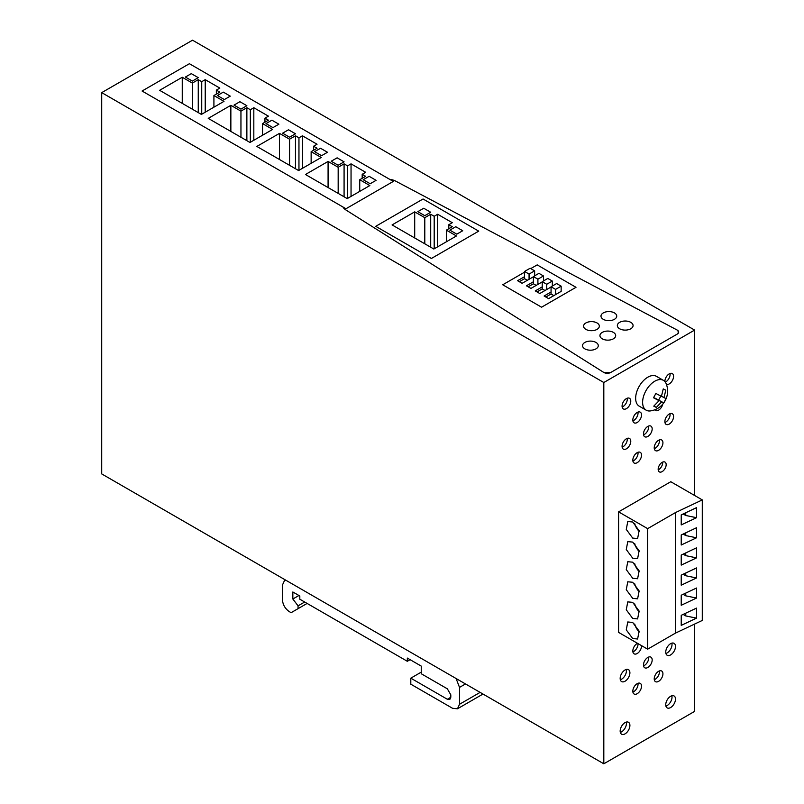 <?xml version="1.0" encoding="UTF-8"?>
<svg xmlns="http://www.w3.org/2000/svg" width="804" height="804" viewBox="0 0 804 804"><rect width="100%" height="100%" fill="white"/><g stroke="black" fill="none" stroke-linecap="round" stroke-linejoin="round"><path stroke-width="1.21" d="M342.996 207.02A12.402 7.156 -0 0 0 345.76 209.884L342.996 207.02L345.981 208.749L393.297 181.423L189.402 63.707L142.077 91.023L342.996 207.02M603.814 372.463L345.76 209.884L603.814 372.463A4.925 2.844 -0 0 0 610.769 372.463L603.814 372.463M677.229 334.102L610.769 372.463L677.229 334.102A4.925 2.844 -0 0 0 678.666 332.092A4.925 2.844 -0 0 0 677.229 330.082L678.666 332.092L677.229 334.102M395.618 181.091L677.229 330.082L395.618 181.091A12.301 7.105 -0 0 0 389.709 179.342L189.402 63.707L142.077 91.023L345.981 208.749L393.297 181.423L389.709 179.342A12.301 7.105 -0 0 1 395.588 181.081L395.618 181.091M694.626 495.495L694.626 330.082L603.814 382.513L603.814 763.8L694.626 711.369L694.626 624.065M629.904 725.429A6.884 3.98 -60 0 1 626.899 732.364A6.884 3.98 -60 0 1 621.592 734.213A6.884 3.98 -60 0 1 620.165 731.057A6.884 3.98 -60 0 1 623.17 724.123A6.884 3.98 -60 0 1 628.477 722.273A6.884 3.98 -60 0 1 629.904 725.429M661.531 487.073L618.598 511.867L618.598 632.396L647.652 649.17L675.491 633.1L702.284 620.447L702.284 499.907L670.787 481.727L661.531 487.073M665.742 704.736A6.884 3.98 -60 0 1 668.757 697.802A6.884 3.98 -60 0 1 674.064 695.962A6.884 3.98 -60 0 1 675.491 699.118A6.884 3.98 -60 0 1 672.486 706.043A6.884 3.98 -60 0 1 667.169 707.892A6.884 3.98 -60 0 1 665.742 704.736M632.828 691.199A6.151 3.548 -60 0 1 635.512 685.008A6.151 3.548 -60 0 1 640.255 683.36A6.151 3.548 -60 0 1 641.532 686.174A6.151 3.548 -60 0 1 638.848 692.365A6.151 3.548 -60 0 1 634.105 694.013A6.151 3.548 -60 0 1 632.828 691.199M654.225 678.847A6.151 3.548 -60 0 1 656.918 672.657A6.151 3.548 -60 0 1 661.652 671.008A6.151 3.548 -60 0 1 662.928 673.822A6.151 3.548 -60 0 1 660.245 680.013A6.151 3.548 -60 0 1 655.501 681.661A6.151 3.548 -60 0 1 654.225 678.847M665.742 652.104A6.884 3.98 -60 0 1 668.757 645.17A6.884 3.98 -60 0 1 674.064 643.331A6.884 3.98 -60 0 1 675.491 646.476A6.884 3.98 -60 0 1 672.486 653.411A6.884 3.98 -60 0 1 667.169 655.26A6.884 3.98 -60 0 1 665.742 652.104M643.481 664.958A6.151 3.548 -60 0 1 646.165 658.777A6.151 3.548 -60 0 1 650.898 657.129A6.151 3.548 -60 0 1 652.175 659.943A6.151 3.548 -60 0 1 649.491 666.134A6.151 3.548 -60 0 1 644.748 667.782A6.151 3.548 -60 0 1 643.481 664.958M641.512 645.632A6.151 3.548 -60 0 1 641.532 645.994A6.151 3.548 -60 0 1 638.848 652.185A6.151 3.548 -60 0 1 634.105 653.833A6.151 3.548 -60 0 1 632.828 651.019A6.151 3.548 -60 0 1 637.502 643.311M620.165 678.425A6.884 3.98 -60 0 1 623.17 671.491A6.884 3.98 -60 0 1 628.477 669.642A6.884 3.98 -60 0 1 629.904 672.797A6.884 3.98 -60 0 1 626.899 679.732A6.884 3.98 -60 0 1 621.592 681.571A6.884 3.98 -60 0 1 620.165 678.425M662.737 404.191A6.151 3.548 -60 0 1 655.501 410.462A6.151 3.548 -60 0 1 654.788 409.779M664.878 421.587A6.151 3.548 -60 0 1 667.561 415.397A6.151 3.548 -60 0 1 672.305 413.748A6.151 3.548 -60 0 1 673.571 416.562A6.151 3.548 -60 0 1 670.888 422.753A6.151 3.548 -60 0 1 666.154 424.401A6.151 3.548 -60 0 1 664.878 421.587M664.878 381.568A6.151 3.548 -60 0 1 664.878 381.408A6.151 3.548 -60 0 1 667.561 375.217A6.151 3.548 -60 0 1 672.305 373.569A6.151 3.548 -60 0 1 673.571 376.383A6.151 3.548 -60 0 1 671.059 382.392A6.151 3.548 -60 0 1 666.415 384.352M632.828 420A6.151 3.548 -60 0 1 635.512 413.809A6.151 3.548 -60 0 1 640.255 412.161A6.151 3.548 -60 0 1 641.532 414.975A6.151 3.548 -60 0 1 638.848 421.165A6.151 3.548 -60 0 1 634.105 422.814A6.151 3.548 -60 0 1 632.828 420M622.075 446.29A6.151 3.548 -60 0 1 624.758 440.1A6.151 3.548 -60 0 1 629.502 438.451A6.151 3.548 -60 0 1 630.778 441.275A6.151 3.548 -60 0 1 628.095 447.466A6.151 3.548 -60 0 1 623.351 449.114A6.151 3.548 -60 0 1 622.075 446.29M654.225 447.818A6.151 3.548 -60 0 1 656.918 441.627A6.151 3.548 -60 0 1 661.652 439.979A6.151 3.548 -60 0 1 662.928 442.803A6.151 3.548 -60 0 1 660.245 448.994A6.151 3.548 -60 0 1 655.501 450.632A6.151 3.548 -60 0 1 654.225 447.818M658.164 469.295A5.658 3.266 -60 0 1 660.627 463.596A5.658 3.266 -60 0 1 664.988 462.089A5.658 3.266 -60 0 1 666.164 464.672A5.658 3.266 -60 0 1 663.692 470.37A5.658 3.266 -60 0 1 659.33 471.888A5.658 3.266 -60 0 1 658.164 469.295M632.828 460.179A6.151 3.548 -60 0 1 635.512 453.989A6.151 3.548 -60 0 1 640.255 452.34A6.151 3.548 -60 0 1 641.532 455.154A6.151 3.548 -60 0 1 638.848 461.345A6.151 3.548 -60 0 1 634.105 462.993A6.151 3.548 -60 0 1 632.828 460.179M643.481 433.939A6.151 3.548 -60 0 1 646.165 427.748A6.151 3.548 -60 0 1 650.898 426.1A6.151 3.548 -60 0 1 652.175 428.914A6.151 3.548 -60 0 1 649.491 435.105A6.151 3.548 -60 0 1 644.748 436.753A6.151 3.548 -60 0 1 643.481 433.939M622.075 406.12A6.151 3.548 -60 0 1 624.758 399.93A6.151 3.548 -60 0 1 629.502 398.281A6.151 3.548 -60 0 1 630.778 401.095A6.151 3.548 -60 0 1 628.095 407.286A6.151 3.548 -60 0 1 623.351 408.934A6.151 3.548 -60 0 1 622.075 406.12M694.626 330.082L192.538 40.2L101.716 92.631L603.814 382.513M101.716 92.631L101.716 473.918L603.814 763.8M620.326 732.384A6.884 3.98 120 0 0 626.427 723.419A6.884 3.98 120 0 0 626.266 722.092M665.903 706.073A6.884 3.98 120 0 0 672.013 697.108A6.884 3.98 120 0 0 671.853 695.772M632.899 692.073A6.151 3.548 120 0 0 638.044 684.164A6.151 3.548 120 0 0 637.974 683.289M654.305 679.722A6.151 3.548 120 0 0 659.451 671.812A6.151 3.548 120 0 0 659.37 670.938M665.903 653.441A6.884 3.98 120 0 0 672.013 644.476A6.884 3.98 120 0 0 671.853 643.14M643.552 665.843A6.151 3.548 120 0 0 648.697 657.933A6.151 3.548 120 0 0 648.627 657.059M632.899 651.893A6.151 3.548 120 0 0 638.044 643.994A6.151 3.548 120 0 0 638.034 643.622M620.326 679.752A6.884 3.98 120 0 0 626.427 670.787A6.884 3.98 120 0 0 626.266 669.461M664.948 422.462A6.151 3.548 120 0 0 670.094 414.552A6.151 3.548 120 0 0 670.023 413.678M665.32 382.131A6.151 3.548 120 0 0 670.094 374.373A6.151 3.548 120 0 0 670.023 373.498M632.899 420.874A6.151 3.548 120 0 0 638.044 412.965A6.151 3.548 120 0 0 637.974 412.09M622.155 447.175A6.151 3.548 120 0 0 627.301 439.265A6.151 3.548 120 0 0 627.22 438.381M654.305 448.702A6.151 3.548 120 0 0 659.451 440.793A6.151 3.548 120 0 0 659.37 439.909M658.195 469.848A5.658 3.266 120 0 0 662.687 462.662A5.658 3.266 120 0 0 662.657 462.119M632.899 461.054A6.151 3.548 120 0 0 638.044 453.144A6.151 3.548 120 0 0 637.974 452.27M643.552 434.813A6.151 3.548 120 0 0 648.697 426.904A6.151 3.548 120 0 0 648.627 426.03M622.155 406.995A6.151 3.548 120 0 0 627.301 399.085A6.151 3.548 120 0 0 627.22 398.211M456.109 678.526L459.516 687.4L459.516 704.274L457.476 708.786L452.562 708.294L410.804 684.194L410.804 678.164L447.336 699.259L449.798 699.5L450.813 697.249L450.813 694.837L447.336 688.807L421.246 673.742L421.246 666.104L407.326 658.074L407.326 661.29L299.812 599.211L299.812 595.995L292.847 591.985L292.847 599.01L298.063 605.844L298.063 608.658L291.108 612.678L289.37 611.673C285.139 608.749 282.827 604.739 282.405 599.613L282.405 585.151L284.445 580.649L285.822 580.207M298.063 608.658L307.118 603.432M298.063 605.844L304.676 602.025M292.847 599.01L298.937 595.493M407.326 661.29L410.11 659.682M410.804 678.164L421.246 672.134M424.793 215.673L430.703 212.256L423.748 208.246L417.829 211.653L424.793 215.673L430.703 212.256L423.748 208.246L417.829 211.653L424.793 215.673M446.361 230.135L452.28 226.728L448.803 224.718L452.28 222.708L437.667 214.266L434.19 216.276L430.703 214.266L424.793 217.683L414.703 211.854L392.081 224.919L433.838 249.019L456.451 235.964L446.361 230.135L446.361 241.793M414.703 211.854L414.703 237.974M424.793 217.683L424.793 243.803M430.703 214.266L430.703 247.21M434.19 216.276L434.19 248.818M437.667 214.266L437.667 246.808M448.803 224.718L448.803 228.728M449.848 230.135L456.803 234.155L462.722 230.738L455.757 226.728L449.848 230.135L456.803 234.155L462.722 230.738L455.757 226.728L449.848 230.135M431.406 258.466L478.722 231.14L423.055 199L375.729 226.326L431.406 258.466L478.722 231.14L423.055 199L375.729 226.326L431.406 258.466M370.182 183.744L376.091 180.327L369.136 176.307L363.217 179.724L370.182 183.744L376.091 180.327L369.136 176.307L363.217 179.724L370.182 183.744M351.046 163.855L347.559 165.865L344.082 163.855L338.172 167.272L328.082 161.443L305.46 174.498L347.217 198.608L369.83 185.553L359.74 179.724L365.659 176.307L362.182 174.297L365.659 172.297L351.046 163.855L351.046 196.397M362.182 174.297L362.182 178.317M359.74 179.724L359.74 191.382M328.082 161.443L328.082 187.563M338.172 167.272L338.172 193.382M344.082 163.855L344.082 196.799M347.559 165.865L347.559 198.407M295.48 133.786L288.515 129.766L282.606 133.183L289.561 137.203L295.48 133.786L288.515 129.766L282.606 133.183L289.561 137.203L295.48 133.786M271.923 120.188L266.003 123.595L272.958 127.615L278.877 124.198L271.923 120.188L266.003 123.595L272.958 127.615L278.877 124.198L271.923 120.188M246.868 107.726L240.949 111.143L230.859 105.314L208.246 118.379L249.994 142.479L272.616 129.424L262.526 123.595L268.435 120.188L264.958 118.178L268.435 116.168L253.823 107.726L250.345 109.736L246.868 107.726L246.868 140.67M250.345 109.736L250.345 142.278M253.823 107.726L253.823 140.268M264.958 118.178L264.958 122.188M262.526 123.595L262.526 135.253M230.859 105.314L230.859 131.434M240.949 111.143L240.949 137.263M223.311 92.118L217.392 95.535L224.356 99.555L230.266 96.138L223.311 92.118L217.392 95.535L224.356 99.555L230.266 96.138L223.311 92.118M216.356 90.108L219.834 88.098L205.221 79.666L201.734 81.676L198.256 79.666L192.347 83.083L182.257 77.254L159.634 90.309L201.392 114.419L224.004 101.364L213.914 95.535L219.834 92.118L216.356 90.108L216.356 94.128M213.914 95.535L213.914 107.183M182.257 77.254L182.257 103.364M192.347 83.083L192.347 109.193M198.256 79.666L198.256 112.61M201.734 81.676L201.734 114.218M205.221 79.666L205.221 112.208M185.382 77.053L192.347 81.073L198.256 77.656L191.302 73.636L185.382 77.053L192.347 81.073L198.256 77.656L191.302 73.636L185.382 77.053M239.904 101.706L233.994 105.113L240.949 109.133L246.868 105.716L239.904 101.706L233.994 105.113L240.949 109.133L246.868 105.716L239.904 101.706M298.957 137.806L295.48 135.796L289.561 139.203L279.47 133.384L256.848 146.439L298.606 170.548L321.228 157.483L311.138 151.665L317.047 148.248L313.57 146.238L317.047 144.228L302.435 135.796L298.957 137.806L298.957 170.347M302.435 135.796L302.435 168.337M313.57 146.238L313.57 150.258M311.138 151.665L311.138 163.312M279.47 133.384L279.47 159.493M289.561 139.203L289.561 165.322M295.48 135.796L295.48 168.739M327.489 152.268L320.525 148.248L314.615 151.665L321.57 155.685L327.489 152.268L320.525 148.248L314.615 151.665L321.57 155.685L327.489 152.268M338.172 165.262L344.082 161.845L337.127 157.825L331.208 161.242L338.172 165.262L344.082 161.845L337.127 157.825L331.208 161.242L338.172 165.262M576.006 287.309L541.564 307.198L576.006 287.309L537.183 264.888L530.74 268.606L537.183 264.888L576.006 287.309M524.55 272.184L502.731 284.777L541.564 307.198L502.731 284.777L524.55 272.184M551.062 287.008L539.785 293.52L535.263 290.907L542.228 286.887M545.846 297.018L551.062 294.003L551.062 286.767L556.629 283.551L561.152 286.164L561.152 291.39L548.629 298.626L544.107 296.013L551.062 291.993M533.384 281.782L526.429 285.802L530.952 288.415L542.228 281.902M524.55 276.687L517.585 280.707L522.108 283.309L533.384 276.807M537.002 291.912L542.228 288.897L545.011 290.505M543.474 280.948L543.474 275.963L538.951 273.35L533.384 276.566L533.384 283.792L528.168 286.807M527.334 280.305L524.55 278.697L519.324 281.701M551.062 294.003L553.845 295.611M555.584 294.606L555.584 289.38L551.062 286.767M561.152 286.164L555.584 289.38M552.318 281.058L546.75 284.274L542.228 281.661L547.795 278.455L552.318 281.058L552.318 286.043M546.75 289.5L546.75 284.274M542.228 288.897L542.228 281.661M533.384 283.792L536.167 285.4M537.906 284.395L537.906 279.179L533.384 276.566M543.474 275.963L537.906 279.179M534.64 270.858L529.072 274.074L524.55 271.461L530.117 268.245L534.64 270.858L534.64 275.842M529.072 279.3L529.072 274.074M524.55 278.697L524.55 271.461M630.778 322.344A7.869 4.543 -0 0 0 622.195 321.359A7.869 4.543 -0 0 0 617.341 325.56A7.869 4.543 -0 0 0 619.643 328.776A7.869 4.543 -0 0 0 628.226 329.761A7.869 4.543 -0 0 0 633.08 325.56A7.869 4.543 -0 0 0 630.778 322.344A7.869 4.543 -0 0 0 622.195 321.359A7.869 4.543 -0 0 0 617.341 325.56A7.869 4.543 -0 0 0 619.643 328.776A7.869 4.543 -0 0 0 628.226 329.761A7.869 4.543 -0 0 0 633.08 325.56A7.869 4.543 -0 0 0 630.778 322.344M613.382 332.394A7.869 4.543 -0 0 0 604.799 331.409A7.869 4.543 -0 0 0 599.935 335.6A7.869 4.543 -0 0 0 602.246 338.816A7.869 4.543 -0 0 0 610.829 339.801A7.869 4.543 -0 0 0 615.683 335.6A7.869 4.543 -0 0 0 613.382 332.394A7.869 4.543 -0 0 0 604.799 331.409A7.869 4.543 -0 0 0 599.935 335.6A7.869 4.543 -0 0 0 602.246 338.816A7.869 4.543 -0 0 0 610.829 339.801A7.869 4.543 -0 0 0 615.683 335.6A7.869 4.543 -0 0 0 613.382 332.394M595.985 342.434A7.869 4.543 -0 0 0 587.402 341.449A7.869 4.543 -0 0 0 582.538 345.65A7.869 4.543 -0 0 0 584.85 348.866A7.869 4.543 -0 0 0 593.432 349.851A7.869 4.543 -0 0 0 598.287 345.65A7.869 4.543 -0 0 0 595.985 342.434A7.869 4.543 -0 0 0 587.402 341.449A7.869 4.543 -0 0 0 582.538 345.65A7.869 4.543 -0 0 0 584.85 348.866A7.869 4.543 -0 0 0 593.432 349.851A7.869 4.543 -0 0 0 598.287 345.65A7.869 4.543 -0 0 0 595.985 342.434M614.427 312.907A7.869 4.543 -0 0 0 605.844 311.922A7.869 4.543 -0 0 0 600.98 316.123A7.869 4.543 -0 0 0 603.291 319.329A7.869 4.543 -0 0 0 611.864 320.314A7.869 4.543 -0 0 0 616.728 316.123A7.869 4.543 -0 0 0 614.427 312.907A7.869 4.543 -0 0 0 605.844 311.922A7.869 4.543 -0 0 0 600.98 316.123A7.869 4.543 -0 0 0 603.291 319.329A7.869 4.543 -0 0 0 611.864 320.314A7.869 4.543 -0 0 0 616.728 316.123A7.869 4.543 -0 0 0 614.427 312.907M585.895 329.379A7.869 4.543 -0 0 0 594.468 330.364A7.869 4.543 -0 0 0 599.332 326.163A7.869 4.543 -0 0 0 597.03 322.947A7.869 4.543 -0 0 0 588.448 321.962A7.869 4.543 -0 0 0 583.583 326.163A7.869 4.543 -0 0 0 585.895 329.379A7.869 4.543 -0 0 0 594.468 330.364A7.869 4.543 -0 0 0 599.332 326.163A7.869 4.543 -0 0 0 597.03 322.947A7.869 4.543 -0 0 0 588.448 321.962A7.869 4.543 -0 0 0 583.583 326.163A7.869 4.543 -0 0 0 585.895 329.379M656.737 376.513A17.226 9.939 120 0 0 656.436 376.332A17.226 9.939 120 0 0 656.134 376.171A17.226 9.939 120 0 0 639.069 386.543A17.226 9.939 120 0 0 639.21 406.161L646.175 410.181A17.226 9.939 120 0 0 646.476 410.352A17.226 9.939 120 0 0 650.547 410.894A19.989 19.989 0 0 0 664.395 401.98A19.989 1.427 -147.1 0 0 664.385 401.809L663.692 402.854L654.788 398.211M660.838 396.06L658.687 399.96M664.385 401.809L666.064 398.543L663.983 397.638L665.802 390.171L663.26 388.905L661.441 396.372L655.883 393.457L653.511 397.769L659.069 400.683L653.662 397.558M663.983 397.638L661.511 396.211M663.692 402.854L654.868 398.06M661.612 401.95L656.315 407.407L653.923 406.03M656.315 407.407L653.773 406.141L659.069 400.683M664.395 401.98A19.989 19.989 0 0 0 666.204 383.779A17.226 9.939 120 0 0 663.4 380.352A17.226 9.939 120 0 0 663.089 380.191A17.226 9.939 120 0 0 646.959 389.015A17.226 9.939 120 0 0 646.175 410.181M702.284 499.907L675.491 512.57L647.652 528.64L618.598 511.867M675.491 512.57L675.491 633.1M696.525 517.696L696.525 507.656L681.229 514.882L681.229 524.922L696.525 517.696L685.752 515.485L685.752 512.741M696.525 537.786L696.525 527.746L681.229 534.972L681.229 545.011L696.525 537.786L685.752 535.564L683.139 534.067M696.525 557.875L696.525 547.836L681.229 555.051L681.229 565.101L696.525 557.875L685.752 555.654L683.139 554.147M696.525 577.965L696.525 567.925L681.229 575.141L681.229 585.191L696.525 577.965L685.752 575.744L683.139 574.237M696.525 598.055L696.525 588.015L681.229 595.231L681.229 605.281L696.525 598.055L685.752 595.834L683.139 594.327M696.525 618.145L696.525 608.095L681.229 615.321L681.229 625.371L696.525 618.145L685.752 615.924L683.139 614.417M647.652 528.64L647.652 649.17M632.688 558.167L626.266 549.494L627.773 541.615L632.688 542.097L639.12 550.77L637.612 558.659L632.688 558.167M632.688 538.077L626.266 529.404L627.773 521.525L632.688 522.007L639.12 530.68L637.612 538.569L632.688 538.077M632.688 638.527L626.266 629.854L627.773 621.964L632.688 622.457L639.12 631.13L637.612 639.009L632.688 638.527M632.688 602.367L639.12 611.04L637.612 618.919L632.688 618.437L626.266 609.764L627.773 601.874L632.688 602.367M632.688 582.277L639.12 590.95L637.612 598.839L632.688 598.347L626.266 589.674L627.773 581.784L632.688 582.277M632.688 562.187L639.12 570.86L637.612 578.749L632.688 578.257L626.266 569.584L627.773 561.705L632.688 562.187M683.139 513.977L685.752 515.485M685.752 532.831L685.752 535.564M685.752 552.921L685.752 555.654M685.752 573.011L685.752 575.744M685.752 593.101L685.752 595.834M685.752 613.191L685.752 615.924M634.738 543.635A9.839 5.678 -120 0 0 639.341 551.604M634.738 523.545A9.839 5.678 -120 0 0 639.341 531.524M634.738 623.994A9.839 5.678 -120 0 0 639.341 631.964M634.738 603.904A9.839 5.678 -120 0 0 639.341 611.874M634.738 583.815A9.839 5.678 -120 0 0 639.341 591.784M634.738 563.725A9.839 5.678 -120 0 0 639.341 571.694M459.516 687.4L465.496 683.943M447.336 699.259L450.813 697.249M459.516 704.274L480.119 692.385M284.445 580.649L285.51 580.036M457.476 708.786L482.993 694.053M656.436 376.332L663.4 380.352"/></g></svg>
